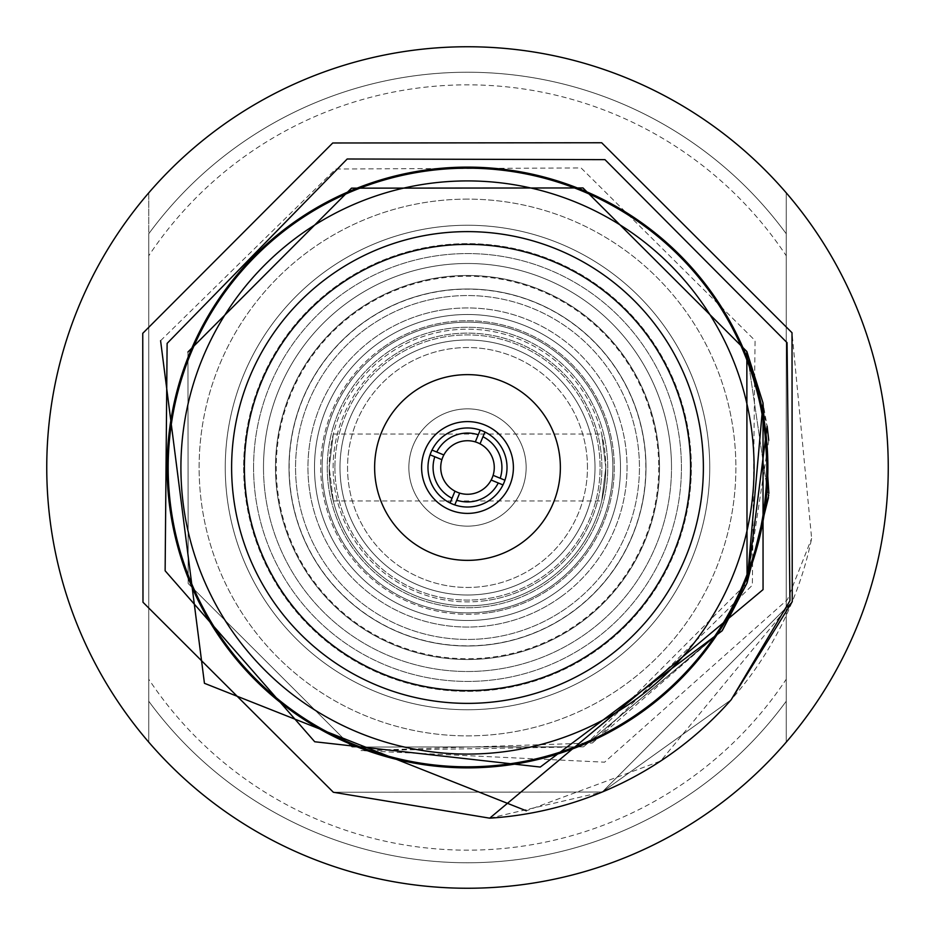 <?xml version="1.0" encoding="UTF-8"?>
<svg xmlns="http://www.w3.org/2000/svg" width="935" height="935" viewBox="0 0 935 935"><rect width="100%" height="100%" fill="white"/><g stroke="black" fill="none" stroke-linecap="round" stroke-linejoin="round"><path stroke-width="0.7" stroke-dasharray="4.67 3.51" d="M334.905 467.5A132.595 132.595 0 0 0 467.5 600.095A132.595 132.595 0 0 0 600.095 467.5A132.595 132.595 0 0 0 467.5 334.905A132.595 132.595 0 0 0 334.905 467.5A132.595 132.595 0 0 0 467.5 600.095A132.595 132.595 0 0 0 600.095 467.5A132.595 132.595 0 0 0 467.5 334.905A132.595 132.595 0 0 0 334.905 467.5M333.737 425.343A140.25 140.25 0 0 0 425.343 601.263A140.25 140.25 0 0 0 601.263 509.657A140.25 140.25 0 0 0 509.657 333.737A140.25 140.25 0 0 0 333.737 425.343A140.25 140.25 0 0 0 425.343 601.263A140.25 140.25 0 0 0 601.263 509.657A140.25 140.25 0 0 0 509.657 333.737A140.25 140.25 0 0 0 333.737 425.343M606.125 511.188A145.346 145.346 0 0 0 511.188 328.875A145.346 145.346 0 0 0 328.875 423.812A145.346 145.346 0 0 0 423.812 606.125A145.346 145.346 0 0 0 606.125 511.188A145.346 145.346 0 0 0 511.188 328.875A145.346 145.346 0 0 0 328.875 423.812A145.346 145.346 0 0 0 423.812 606.125A145.346 145.346 0 0 0 606.125 511.188M430.965 452.411A39.527 39.527 0 0 0 452.411 504.035A39.527 39.527 0 0 0 504.035 482.589A39.527 39.527 0 0 0 482.589 430.965A39.527 39.527 0 0 0 430.965 452.411M492.242 477.727A26.776 26.776 0 0 0 477.727 442.758A26.776 26.776 0 0 0 442.758 457.273A26.776 26.776 0 0 0 457.273 492.242A26.776 26.776 0 0 0 492.242 477.727M467.5 340.001A127.499 127.499 0 0 1 594.999 467.5A127.499 127.499 0 0 1 467.5 594.999A127.499 127.499 0 0 1 340.001 467.5A127.499 127.499 0 0 1 467.5 340.001A127.499 127.499 0 0 1 594.999 467.5A127.499 127.499 0 0 1 467.5 594.999A127.499 127.499 0 0 1 340.001 467.5A127.499 127.499 0 0 1 467.5 340.001M467.5 314.499A153.001 153.001 0 0 0 314.499 467.5A153.001 153.001 0 0 0 467.5 620.501A153.001 153.001 0 0 0 620.501 467.5A153.001 153.001 0 0 0 467.5 314.499A153.001 153.001 0 0 0 314.499 467.5A153.001 153.001 0 0 0 467.5 620.501A153.001 153.001 0 0 0 620.501 467.5A153.001 153.001 0 0 0 467.5 314.499M467.5 199.12A268.38 268.38 0 0 0 199.12 467.5A268.38 268.38 0 0 0 467.5 735.88A268.38 268.38 0 0 0 735.88 467.5A268.38 268.38 0 0 0 467.5 199.12A268.38 268.38 0 0 0 199.12 467.5A268.38 268.38 0 0 0 467.5 735.88A268.38 268.38 0 0 0 735.88 467.5A268.38 268.38 0 0 0 467.5 199.12M786.253 255.781L786.253 192.855A420.75 420.75 0 0 0 46.75 467.5A420.75 420.75 0 0 0 786.253 742.145L786.253 679.219L786.253 742.145A420.75 420.75 0 0 1 467.5 888.25A420.75 420.75 0 0 0 888.25 467.5A420.75 420.75 0 0 0 148.747 192.855L148.747 742.145A420.75 420.75 0 0 0 467.5 888.25A420.75 420.75 0 0 1 148.747 192.855L148.747 742.145A420.75 420.75 0 0 1 467.5 46.75A420.75 420.75 0 0 1 786.253 192.855L786.253 255.781A382.66 382.66 0 0 0 148.747 255.781M148.747 679.219L148.747 742.145L148.747 679.219A382.66 382.66 0 0 0 786.253 679.219M786.253 233.785A395.248 395.248 0 0 0 148.747 233.785L148.747 701.215A395.248 395.248 0 0 0 786.253 701.215L786.253 233.785A395.248 395.248 0 0 0 148.747 233.785L148.747 701.215A395.248 395.248 0 0 0 786.253 701.215L786.253 233.785M467.5 168.183A299.317 299.317 0 0 0 190.857 353.208A299.317 299.317 0 0 0 467.5 766.817A299.317 299.317 0 0 0 744.143 581.792A299.317 299.317 0 0 0 467.5 168.183M467.5 408.852A58.648 58.648 0 0 1 526.148 467.5A58.648 58.648 0 0 1 467.5 526.148A58.648 58.648 0 0 0 526.148 467.5A58.648 58.648 0 0 0 467.5 408.852A58.648 58.648 0 0 0 408.852 467.5A58.648 58.648 0 0 0 467.5 526.148A58.648 58.648 0 0 1 408.852 467.5A58.648 58.648 0 0 1 467.5 408.852M467.5 513.397A45.897 45.897 0 0 0 513.397 467.5A45.897 45.897 0 0 0 467.5 421.603A45.897 45.897 0 0 0 421.603 467.5A45.897 45.897 0 0 0 467.5 513.397M381.667 432.04A92.869 92.869 0 0 1 502.96 381.667A92.869 92.869 0 0 1 553.333 502.96A92.869 92.869 0 0 1 432.04 553.333A92.869 92.869 0 0 1 381.667 432.04M249.493 377.436A235.877 235.877 0 0 1 557.564 249.493A235.877 235.877 0 0 1 685.507 557.564A235.877 235.877 0 0 1 377.436 685.507A235.877 235.877 0 0 1 249.493 377.436M660.671 761.02A351.373 351.373 0 0 0 792.249 601.672L660.671 761.02L526.312 810.797M489.695 818.172L602.257 792.015L731.158 699.777L602.257 792.015L333.327 792.249L602.257 792.015L731.158 699.777L602.257 792.015L333.327 792.249L142.985 602.257L142.751 333.327L332.743 142.985L601.672 142.751L792.015 332.743L792.249 601.672L602.257 792.015L333.327 792.249L142.985 602.257L142.751 333.327L332.743 142.985L601.672 142.751L792.015 332.743L811.638 538.455A351.373 351.373 0 0 1 792.249 601.672L602.257 792.015L333.327 792.249L142.985 602.257L142.751 333.327L332.743 142.985L601.672 142.751L792.015 332.743L792.249 601.672L602.257 792.015L333.327 792.249L142.985 602.257L142.751 333.327L332.743 142.985L601.672 142.751L792.015 332.743L792.249 601.672L792.015 332.743M142.751 333.327L332.743 142.985L601.672 142.751L792.015 332.743L792.249 601.672M745.113 582.201A300.38 300.38 0 0 1 352.799 745.113A300.38 300.38 0 0 1 189.887 352.799A300.38 300.38 0 0 1 582.201 189.887A300.38 300.38 0 0 1 745.113 582.201M160.586 340.702L335.782 169.001L581.102 167.961L755.059 340.55L752.348 585.193L592.381 742.986L361.003 750.606L604.594 762.177L787.41 599.674L811.638 538.455M190.857 353.208A299.317 299.317 0 0 0 353.208 744.143A299.317 299.317 0 0 0 744.143 581.792A299.317 299.317 0 0 0 581.792 190.857A299.317 299.317 0 0 0 190.857 353.208A299.317 299.317 0 0 1 581.792 190.857A299.317 299.317 0 0 1 744.143 581.792M722.077 630.844L583.498 746.843L352.004 747.053L188.157 583.498L187.947 352.004L351.502 188.157L582.996 187.947L746.843 351.502L767.132 426.15L763.018 402.997M768.745 440.315L747.053 582.996L583.498 746.843L352.004 747.053L188.157 583.498L187.947 352.004L188.157 583.498L352.004 747.053L583.498 746.843L722.673 629.909L583.498 746.843L352.004 747.053L188.157 583.498L187.947 352.004L188.157 583.498L352.004 747.053L583.498 746.843L722.673 629.909L583.498 746.843L361.003 750.606M768.874 493.306L768.699 495.188M592.381 742.986L722.673 629.921L583.498 746.843L352.004 747.053L188.157 583.498L187.947 352.004L351.502 188.157L582.996 187.947L746.843 351.502L768.465 497.63L746.843 351.502L582.996 187.947L351.502 188.157L187.947 352.004L188.157 583.498L352.004 747.053L583.498 746.843L722.673 629.921L583.498 746.843L352.004 747.053L188.157 583.498L187.947 352.004L351.502 188.157L582.996 187.947L746.843 351.502L768.465 497.63L746.843 351.502L582.996 187.947L351.502 188.157L187.947 352.004L188.157 583.498L352.004 747.053L583.498 746.843L722.673 629.921L583.498 746.843L352.004 747.053L188.157 583.498L187.947 352.004L351.502 188.157L582.996 187.947L746.843 351.502L768.465 497.63M786.253 192.855A420.75 420.75 0 0 1 786.253 742.145A420.75 420.75 0 0 0 786.253 192.855L786.253 742.145L786.253 192.855M454.796 504.923L459.681 493.107M498.25 482.963L502.983 484.914M504.923 480.204L493.107 475.319M481.607 440.034L484.914 432.017M480.204 430.077L478.252 434.798M443.844 454.971L432.017 450.086M430.077 454.796L434.798 456.748M454.971 491.156L450.086 502.983M605.81 467.5L601.696 434.039L605.81 467.5A138.31 138.31 0 0 1 467.5 605.81A138.31 138.31 0 0 1 329.19 467.5L333.304 434.039L329.19 467.5L333.304 500.961L329.19 467.5A138.31 138.31 0 0 0 467.5 605.81A138.31 138.31 0 0 0 605.81 467.5L601.696 500.961L605.81 467.5A138.31 138.31 0 0 0 467.5 329.19A138.31 138.31 0 0 0 329.19 467.5A138.31 138.31 0 0 1 467.5 329.19A138.31 138.31 0 0 1 605.81 467.5M314.499 467.5A153.001 153.001 0 0 0 467.5 620.501A153.001 153.001 0 0 0 620.501 467.5A153.001 153.001 0 0 1 467.5 620.501A153.001 153.001 0 0 1 314.499 467.5A153.001 153.001 0 0 0 467.5 620.501A153.001 153.001 0 0 0 620.501 467.5A153.001 153.001 0 0 1 467.5 620.501A153.001 153.001 0 0 1 314.499 467.5A153.001 153.001 0 0 1 467.5 314.499A153.001 153.001 0 0 1 620.501 467.5A153.001 153.001 0 0 0 467.5 314.499A153.001 153.001 0 0 0 314.499 467.5A153.001 153.001 0 0 1 467.5 314.499A153.001 153.001 0 0 1 620.501 467.5A153.001 153.001 0 0 0 467.5 314.499A153.001 153.001 0 0 0 314.499 467.5M263.495 467.5A204.005 204.005 0 0 0 467.5 671.505A204.005 204.005 0 0 0 671.505 467.5A204.005 204.005 0 0 0 467.5 263.495A204.005 204.005 0 0 0 263.495 467.5A204.005 204.005 0 0 0 467.5 671.505A204.005 204.005 0 0 0 671.505 467.5A204.005 204.005 0 0 0 467.5 263.495A204.005 204.005 0 0 0 263.495 467.5A204.005 204.005 0 0 1 467.5 263.495A204.005 204.005 0 0 1 671.505 467.5M645.84 467.5A178.34 178.34 0 0 0 467.5 289.16A178.34 178.34 0 0 0 289.16 467.5A178.34 178.34 0 0 0 467.5 645.84A178.34 178.34 0 0 0 645.84 467.5M587.449 467.5A119.949 119.949 0 0 0 467.5 347.551A119.949 119.949 0 0 0 347.551 467.5A119.949 119.949 0 0 0 467.5 587.449A119.949 119.949 0 0 0 587.449 467.5A119.949 119.949 0 0 0 467.5 347.551A119.949 119.949 0 0 0 347.551 467.5A119.949 119.949 0 0 0 467.5 587.449A119.949 119.949 0 0 0 587.449 467.5M253.572 467.5A213.928 213.928 0 0 0 467.5 681.428A213.928 213.928 0 0 0 681.428 467.5A213.928 213.928 0 0 0 467.5 253.572A213.928 213.928 0 0 0 253.572 467.5A213.928 213.928 0 0 0 467.5 681.428A213.928 213.928 0 0 0 681.428 467.5A213.928 213.928 0 0 0 467.5 253.572A213.928 213.928 0 0 0 253.572 467.5M275.486 467.5A192.014 192.014 0 0 0 467.5 659.514A192.014 192.014 0 0 0 659.514 467.5A192.014 192.014 0 0 0 467.5 275.486A192.014 192.014 0 0 0 275.486 467.5A192.014 192.014 0 0 0 467.5 659.514A192.014 192.014 0 0 0 659.514 467.5A192.014 192.014 0 0 0 467.5 275.486A192.014 192.014 0 0 0 275.486 467.5M243.638 467.5A223.862 223.862 0 0 0 467.5 691.362A223.862 223.862 0 0 0 691.362 467.5A223.862 223.862 0 0 0 467.5 243.638A223.862 223.862 0 0 0 243.638 467.5A223.862 223.862 0 0 0 467.5 691.362A223.862 223.862 0 0 0 691.362 467.5A223.862 223.862 0 0 0 467.5 243.638A223.862 223.862 0 0 0 243.638 467.5M709.747 467.5A242.247 242.247 0 0 0 467.5 225.253A242.247 242.247 0 0 0 225.253 467.5A242.247 242.247 0 0 1 467.5 225.253A242.247 242.247 0 0 1 709.747 467.5A242.247 242.247 0 0 1 467.5 709.747A242.247 242.247 0 0 1 225.253 467.5A242.247 242.247 0 0 0 467.5 709.747A242.247 242.247 0 0 0 709.747 467.5M484.926 593.807A127.499 127.499 0 0 1 341.193 484.926A127.499 127.499 0 0 1 450.074 341.193A127.499 127.499 0 0 1 593.807 450.074A127.499 127.499 0 0 1 484.926 593.807A127.499 127.499 0 0 1 341.193 484.926A127.499 127.499 0 0 1 450.074 341.193A127.499 127.499 0 0 1 593.807 450.074A127.499 127.499 0 0 1 484.926 593.807A127.499 127.499 0 0 1 341.193 484.926A127.499 127.499 0 0 1 450.074 341.193M446.591 315.936A153.001 153.001 0 0 1 619.063 446.591A153.001 153.001 0 0 1 488.409 619.063A153.001 153.001 0 0 1 315.936 488.409A153.001 153.001 0 0 1 446.591 315.936A153.001 153.001 0 0 1 619.063 446.591A153.001 153.001 0 0 1 488.409 619.063A153.001 153.001 0 0 1 315.936 488.409A153.001 153.001 0 0 1 446.591 315.936A153.001 153.001 0 0 1 619.063 446.591A153.001 153.001 0 0 1 488.409 619.063A153.001 153.001 0 0 1 315.936 488.409A153.001 153.001 0 0 1 446.591 315.936A153.001 153.001 0 0 1 619.063 446.591A153.001 153.001 0 0 1 488.409 619.063A153.001 153.001 0 0 1 315.936 488.409A153.001 153.001 0 0 1 446.591 315.936A153.001 153.001 0 0 1 619.063 446.591A153.001 153.001 0 0 1 488.409 619.063A153.001 153.001 0 0 0 619.063 446.591A153.001 153.001 0 0 0 446.591 315.936M443.096 290.68A178.503 178.503 0 0 1 644.32 443.096A178.503 178.503 0 0 1 491.903 644.32A178.503 178.503 0 0 1 290.68 491.903A178.503 178.503 0 0 1 443.096 290.68A178.503 178.503 0 0 1 644.32 443.096A178.503 178.503 0 0 1 491.903 644.32A178.503 178.503 0 0 1 290.68 491.903A178.503 178.503 0 0 1 443.096 290.68A178.503 178.503 0 0 0 290.68 491.903A178.503 178.503 0 0 0 491.903 644.32M392.981 364.042A127.499 127.499 0 0 0 364.042 542.019A127.499 127.499 0 0 0 542.019 570.958A127.499 127.499 0 0 0 570.958 392.981A127.499 127.499 0 0 0 392.981 364.042A127.499 127.499 0 0 0 364.042 542.019A127.499 127.499 0 0 0 542.019 570.958A127.499 127.499 0 0 0 570.958 392.981A127.499 127.499 0 0 0 392.981 364.042A127.499 127.499 0 0 0 364.042 542.019A127.499 127.499 0 0 0 542.019 570.958M556.921 591.645A153.001 153.001 0 0 0 591.645 378.079A153.001 153.001 0 0 0 378.079 343.355A153.001 153.001 0 0 0 343.355 556.921A153.001 153.001 0 0 0 556.921 591.645A153.001 153.001 0 0 0 591.645 378.079A153.001 153.001 0 0 0 378.079 343.355A153.001 153.001 0 0 0 343.355 556.921A153.001 153.001 0 0 0 556.921 591.645A153.001 153.001 0 0 0 591.645 378.079A153.001 153.001 0 0 0 378.079 343.355A153.001 153.001 0 0 0 343.355 556.921A153.001 153.001 0 0 0 556.921 591.645A153.001 153.001 0 0 0 591.645 378.079A153.001 153.001 0 0 0 378.079 343.355A153.001 153.001 0 0 0 343.355 556.921A153.001 153.001 0 0 0 556.921 591.645A153.001 153.001 0 0 0 591.645 378.079A153.001 153.001 0 0 0 378.079 343.355A153.001 153.001 0 0 1 591.645 378.079A153.001 153.001 0 0 1 556.921 591.645M571.823 612.343A178.503 178.503 0 0 0 612.343 363.177A178.503 178.503 0 0 0 363.177 322.657A178.503 178.503 0 0 0 322.657 571.823A178.503 178.503 0 0 0 571.823 612.343A178.503 178.503 0 0 0 612.343 363.177A178.503 178.503 0 0 0 363.177 322.657A178.503 178.503 0 0 0 322.657 571.823A178.503 178.503 0 0 0 571.823 612.343A178.503 178.503 0 0 1 322.657 571.823A178.503 178.503 0 0 1 363.177 322.657M658.754 467.5A191.254 191.254 0 0 1 467.5 658.754A191.254 191.254 0 0 1 276.246 467.5A191.254 191.254 0 0 1 467.5 276.246A191.254 191.254 0 0 1 658.754 467.5M445.691 309.438A159.558 159.558 0 0 1 625.562 445.691A159.558 159.558 0 0 1 489.309 625.562A159.558 159.558 0 0 1 309.438 489.309A159.558 159.558 0 0 1 445.691 309.438M443.996 297.166A171.946 171.946 0 0 1 637.834 443.996A171.946 171.946 0 0 1 491.004 637.834A171.946 171.946 0 0 1 297.166 491.004A171.946 171.946 0 0 1 443.996 297.166M485.873 600.621A134.383 134.383 0 0 1 334.379 485.873A134.383 134.383 0 0 1 449.127 334.379A134.383 134.383 0 0 1 600.621 449.127A134.383 134.383 0 0 1 485.873 600.621M487.567 612.892A146.772 146.772 0 0 1 322.108 487.567A146.772 146.772 0 0 1 447.433 322.108A146.772 146.772 0 0 1 612.892 447.433A146.772 146.772 0 0 1 487.567 612.892M560.755 596.962A159.558 159.558 0 0 0 596.962 374.245A159.558 159.558 0 0 0 374.245 338.038A159.558 159.558 0 0 0 338.038 560.755A159.558 159.558 0 0 0 560.755 596.962M568.001 607.014A171.946 171.946 0 0 0 607.014 366.999A171.946 171.946 0 0 0 366.999 327.986A171.946 171.946 0 0 0 327.986 568.001A171.946 171.946 0 0 0 568.001 607.014M388.96 358.456A134.383 134.383 0 0 0 358.456 546.04A134.383 134.383 0 0 0 546.04 576.544A134.383 134.383 0 0 0 576.544 388.96A134.383 134.383 0 0 0 388.96 358.456M381.714 348.404A146.772 146.772 0 0 0 348.404 553.286A146.772 146.772 0 0 0 553.286 586.596A146.772 146.772 0 0 0 586.596 381.714A146.772 146.772 0 0 0 381.714 348.404M333.304 434.039L601.696 434.039M333.304 500.961L601.696 500.961"/><path stroke-width="1.4" d="M500.202 478.252L504.923 480.204A39.527 39.527 0 0 1 450.086 502.983A39.527 39.527 0 0 1 432.017 450.086A39.527 39.527 0 0 1 484.914 432.017L482.963 436.75A34.42 34.42 0 0 1 500.202 478.252L493.107 475.319A26.776 26.776 0 0 0 480.029 443.844L482.963 436.75M480.204 430.077L475.319 441.893A26.776 26.776 0 0 0 443.844 454.971L436.75 452.037A34.42 34.42 0 0 1 478.252 434.798L475.319 441.893A26.776 26.776 0 0 1 480.029 443.844L481.607 440.034M493.107 475.319A26.776 26.776 0 0 1 491.156 480.029L498.25 482.963A34.42 34.42 0 0 1 456.748 500.202L459.681 493.107A26.776 26.776 0 0 0 491.156 480.029L502.983 484.914M430.077 454.796L441.893 459.681A26.776 26.776 0 0 0 454.971 491.156L452.037 498.25A34.42 34.42 0 0 1 434.798 456.748L441.893 459.681A26.776 26.776 0 0 1 443.844 454.971M467.5 46.75A420.75 420.75 0 0 0 46.75 467.5A420.75 420.75 0 0 0 467.5 888.25A420.75 420.75 0 0 0 888.25 467.5A420.75 420.75 0 0 0 467.5 46.75M467.5 421.603A45.897 45.897 0 0 1 513.397 467.5A45.897 45.897 0 0 1 467.5 513.397A45.897 45.897 0 0 1 421.603 467.5A45.897 45.897 0 0 1 467.5 421.603M553.333 502.96A92.869 92.869 0 0 0 502.96 381.667A92.869 92.869 0 0 0 381.667 432.04A92.869 92.869 0 0 0 432.04 553.333A92.869 92.869 0 0 0 553.333 502.96M673.714 552.702A223.126 223.126 0 0 0 552.702 261.286A223.126 223.126 0 0 0 261.286 382.298A223.126 223.126 0 0 0 382.298 673.714A223.126 223.126 0 0 0 673.714 552.702M685.507 557.564A235.877 235.877 0 0 0 557.564 249.493A235.877 235.877 0 0 0 249.493 377.436A235.877 235.877 0 0 0 377.436 685.507A235.877 235.877 0 0 0 685.507 557.564M744.143 581.792A299.317 299.317 0 0 1 353.208 744.143A299.317 299.317 0 0 1 190.857 353.208A299.317 299.317 0 0 0 353.208 744.143A299.317 299.317 0 0 0 744.143 581.792A299.317 299.317 0 0 0 581.792 190.857A299.317 299.317 0 0 0 190.857 353.208M142.751 333.327L332.743 142.985L601.672 142.751L792.015 332.743L792.249 601.672L731.158 699.777L789.946 600.714L787.048 342.666L604.957 159.64L347.189 158.997L167.12 343.39L165.133 570.782L314.733 741.759L540.278 767.051L722.077 630.844L747.053 582.996L763.018 402.997L763.053 589.611L489.695 818.172L333.327 792.249L142.985 602.257L142.751 333.327L142.985 602.257L333.327 792.249L142.985 602.257L142.751 333.327L332.743 142.985L601.672 142.751L792.015 332.743L792.249 601.672L731.158 699.777A351.373 351.373 0 0 1 489.695 818.172L333.327 792.249L142.985 602.257L142.751 333.327L332.743 142.985L601.672 142.751L792.015 332.743M792.249 601.672L731.158 699.777M189.887 352.799A300.38 300.38 0 0 0 352.799 745.113A300.38 300.38 0 0 0 745.113 582.201A300.38 300.38 0 0 0 582.201 189.887A300.38 300.38 0 0 0 189.887 352.799M526.312 810.797L204.438 683.298L160.586 340.702M768.874 493.306L763.018 402.997L746.843 351.502L582.996 187.947L351.502 188.157L187.947 352.004L351.502 188.157L582.996 187.947L746.843 351.502L763.018 402.997L746.843 351.502L582.996 187.947L351.502 188.157L187.947 352.004L351.502 188.157L582.996 187.947L746.843 351.502L747.053 582.996L722.673 629.909L747.053 582.996L767.132 426.15L747.053 582.996L722.673 629.909L747.053 582.996L767.132 426.15L768.745 440.315M768.699 495.188L747.053 582.996L722.673 629.921L747.053 582.996L768.465 497.63L747.053 582.996L722.673 629.921L747.053 582.996L768.465 497.63L747.053 582.996L722.673 629.921L747.053 582.996L768.465 497.63M459.681 493.107A26.776 26.776 0 0 1 454.971 491.156M454.796 504.923L456.748 500.202M504.923 480.204A39.527 39.527 0 0 0 484.914 432.017M436.75 452.037L432.017 450.086M452.037 498.25L450.086 502.983M202.638 358.07A286.566 286.566 0 0 0 358.07 732.362A286.566 286.566 0 0 0 732.362 576.93A286.566 286.566 0 0 0 576.93 202.638A286.566 286.566 0 0 0 202.638 358.07"/></g></svg>
